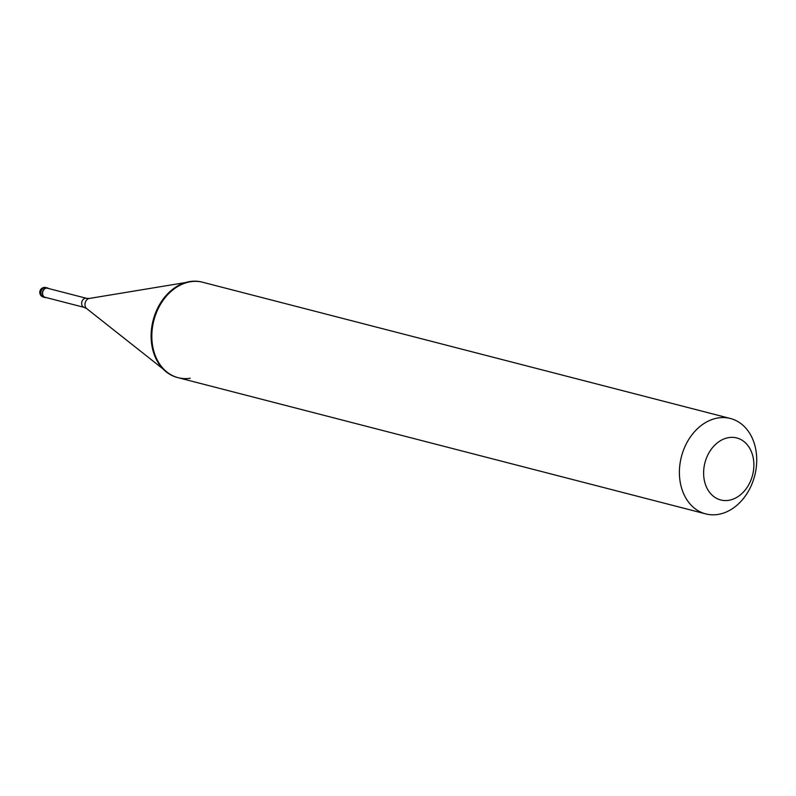 <?xml version="1.0" encoding="UTF-8"?>
<svg xmlns="http://www.w3.org/2000/svg" width="796" height="796" viewBox="0 0 796 796"><rect width="100%" height="100%" fill="white"/><g stroke="black" fill="none" stroke-linecap="round" stroke-linejoin="round"><path stroke-width="1.19" d="M48.566 288.51A4.925 3.781 104.5 0 0 47.481 287.983A4.925 3.781 104.5 0 0 46.277 287.923A4.925 3.781 -75.5 0 0 42.437 292.57A4.925 3.781 -75.5 0 0 45.014 297.525A4.925 3.781 -75.5 0 0 46.218 297.575M86.505 298.311L47.422 288.222A4.676 3.592 104.5 0 0 46.267 288.162A4.676 3.592 -75.5 0 0 42.626 292.58A4.676 3.592 -75.5 0 0 45.073 297.286L84.167 307.375A4.676 3.592 -75.5 0 1 81.709 302.669A4.676 3.592 -75.5 0 1 85.361 298.251A4.676 3.592 104.5 0 1 86.505 298.311L89.271 298.46A5.522 4.239 -75.5 0 1 89.311 298.45M202.084 282.102L202.801 282.281A49.272 37.85 104.5 0 0 190.742 281.714L190.025 281.525L190.742 281.714A49.272 37.85 -75.5 0 0 190.363 281.774A49.272 37.85 -75.5 0 0 153.837 320.529A49.272 37.85 -75.5 0 0 167.031 372.12A49.272 37.85 -75.5 0 0 178.165 377.692L177.458 377.513A49.272 37.85 -75.5 0 1 151.638 328.002A49.272 37.85 -75.5 0 1 190.025 281.525A49.272 37.85 104.5 0 1 202.084 282.102L730.38 418.487A49.272 37.85 104.5 0 0 718.31 417.92A49.272 37.85 -75.5 0 0 679.923 464.396A49.272 37.85 -75.5 0 0 705.744 513.898A49.272 37.85 -75.5 0 0 717.813 514.475A49.272 37.85 104.5 0 0 756.2 467.998A49.272 37.85 104.5 0 0 730.38 418.487M728.589 500.336A32.029 24.606 104.5 0 0 753.882 465.113A32.029 24.606 104.5 0 0 728.917 437.581A32.029 24.606 -75.5 0 0 703.614 472.794A32.029 24.606 -75.5 0 0 728.589 500.336M190.234 378.259A49.272 37.85 -75.5 0 1 178.165 377.692M43.491 297.127A4.925 4.925 0 0 1 43.979 287.485A4.925 4.925 0 0 1 45.949 287.585A4.925 3.781 104.5 0 0 44.745 287.525A4.925 3.781 -75.5 0 0 40.904 292.172A4.925 3.781 -75.5 0 0 43.491 297.127L45.014 297.525M84.167 307.375L86.664 308.579A5.522 4.239 -75.5 0 1 85.182 302.798A5.522 4.239 -75.5 0 1 89.271 298.46L185.329 282.6M45.949 287.585L47.481 287.983M86.664 308.579L163.041 368.956M177.458 377.513L705.744 513.898"/></g></svg>
